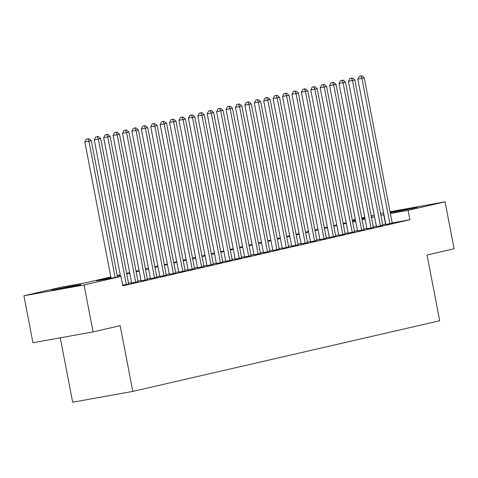<?xml version="1.0" encoding="UTF-8"?>
<svg xmlns="http://www.w3.org/2000/svg" width="478" height="478" viewBox="0 0 478 478"><rect width="100%" height="100%" fill="white"/><g stroke="black" fill="none" stroke-linecap="round" stroke-linejoin="round"><path stroke-width="0.72" d="M390.156 212.316A14.92 0.317 169.1 0 1 406.599 209.006A14.92 0.317 169.1 0 1 417.402 207.231A14.92 0.317 169.1 0 1 415.43 207.775A14.92 0.317 169.1 0 1 390.215 212.632M78.888 285.264A14.92 0.317 169.1 0 1 62.439 288.581A14.92 0.317 169.1 0 1 51.558 290.367A14.92 0.317 169.1 0 1 53.53 289.823A14.92 0.317 169.1 0 1 69.985 286.507A14.92 0.317 169.1 0 1 80.866 284.721A14.92 0.317 169.1 0 1 78.888 285.264M60.258 337.809L72.662 402.219L132.812 391.404L439.694 320.744L427.033 255.013L454.1 248.781L445.06 201.83L408.11 210.338L390.389 213.523M132.812 391.404L120.151 325.673L93.091 331.905L32.94 342.72L23.9 295.768L60.849 287.26L85.233 282.874L110.842 276.977M352.34 220.143L355.369 219.444M361.75 217.974L364.786 217.275M371.167 215.811L374.196 215.112M380.578 213.642L383.613 212.943M385.83 224.475L392.235 223.118M376.419 226.638L382.818 225.287M367.002 228.807L373.408 227.456M357.592 230.976L363.991 229.625M348.175 233.144L354.58 231.788M338.765 235.313L345.164 233.957M329.348 237.476L335.753 236.126M319.937 239.645L326.337 238.295M310.521 241.814L316.926 240.458M301.11 243.983L307.509 242.627M291.694 246.146L298.099 244.796M282.283 248.315L288.682 246.965M272.866 250.484L279.272 249.128M263.456 252.653L269.855 251.297M254.039 254.816L260.444 253.465M244.628 256.985L251.028 255.634M235.212 259.154L241.617 257.803M225.801 261.323L232.2 259.966M216.385 263.492L222.79 262.135M206.974 265.654L213.373 264.304M197.557 267.823L203.963 266.473M188.147 269.992L194.546 268.636M178.73 272.161L185.135 270.805M169.32 274.324L175.719 272.974M159.903 276.493L166.308 275.143M150.492 278.662L156.892 277.312M141.076 280.831L147.481 279.475M131.665 282.994L138.064 281.644M122.673 285.169L128.654 283.812M110.95 277.527L96.61 280.831L120.994 276.445L122.804 285.838L409.921 219.725L392.193 222.915M385.752 224.068L382.717 224.762M376.341 226.225L373.306 226.925M366.925 228.394L363.889 229.093M357.514 230.563L354.479 231.262M348.098 232.732L345.062 233.431M338.687 234.901L335.652 235.594M329.27 237.064L326.235 237.763M319.86 239.233L316.824 239.932M310.443 241.402L307.408 242.101M301.032 243.571L297.997 244.27M291.616 245.734L288.581 246.433M282.205 247.903L279.17 248.602M272.789 250.072L269.753 250.771M263.378 252.241L260.343 252.94M253.961 254.404L250.926 255.103M244.551 256.572L241.515 257.272M235.134 258.741L232.099 259.44M225.724 260.91L222.688 261.609M216.307 263.079L213.272 263.772M206.896 265.242L203.861 265.941M197.48 267.411L194.444 268.11M188.069 269.58L185.034 270.279M178.653 271.749L175.617 272.448M169.242 273.912L166.207 274.611M159.825 276.081L156.79 276.78M150.415 278.25L147.379 278.949M140.998 280.419L137.963 281.118M131.587 282.582L128.552 283.281M93.091 331.905L84.044 284.954L23.9 295.768M390.042 211.724L445.06 201.83M409.921 219.725L408.11 210.338M120.994 276.445L84.044 284.954M383.948 214.682L380.912 215.369M374.531 216.839L371.496 217.538M365.114 219.008L362.085 219.707M355.704 221.171L352.668 221.87M346.287 223.34L343.258 224.039M336.876 225.508L333.841 226.208M327.46 227.677L324.431 228.376M318.049 229.84L315.014 230.539M308.633 232.009L305.603 232.708M299.222 234.178L296.187 234.877M289.805 236.347L286.776 237.046M280.395 238.516L277.36 239.209M270.978 240.679L267.949 241.378M261.568 242.848L258.532 243.547M252.151 245.017L249.122 245.716M242.74 247.186L239.705 247.885M233.324 249.349L230.294 250.048M223.913 251.518L220.878 252.217M214.497 253.687L211.467 254.386M205.086 255.855L202.051 256.555M195.669 258.024L192.64 258.718M186.259 260.187L183.223 260.886M176.842 262.356L173.813 263.055M167.431 264.525L164.396 265.224M158.015 266.694L154.986 267.393M148.604 268.857L145.569 269.556M139.188 271.026L136.158 271.725M129.777 273.195L126.742 273.894M120.36 275.364L117.331 276.063M371.388 216.988L372.35 216.767L371.382 216.94M364.941 218.099L361.882 218.649M355.441 219.808L352.376 220.358M117.224 275.513L120.259 274.814M126.634 273.344L129.669 272.645M136.051 271.175L139.086 270.476M145.461 269.006L148.497 268.307M154.878 266.844L157.913 266.144M164.289 264.675L167.324 263.976M173.705 262.506L176.741 261.807M183.116 260.337L186.151 259.638M192.532 258.168L195.568 257.475M201.943 256.005L204.978 255.306M211.36 253.836L214.395 253.137M220.77 251.667L223.806 250.968M230.187 249.498L233.222 248.799M239.598 247.335L242.633 246.636M249.014 245.166L252.049 244.467M258.425 242.997L261.46 242.298M267.841 240.828L270.877 240.129M277.252 238.659L280.287 237.966M286.669 236.496L289.704 235.797M296.079 234.328L299.114 233.628M305.496 232.159L308.531 231.46M314.906 229.99L317.942 229.291M324.323 227.827L327.358 227.128M333.734 225.658L336.769 224.959M343.15 223.489L346.186 222.79M352.561 221.32L355.596 220.621M361.977 219.157L365.013 218.458M385.537 224.11L383.726 214.718M115.15 277.497L88.908 141.243L91.262 140.699L117.522 277.073M111.087 278.226L84.845 141.972L88.908 141.243L87.928 138.853L88.866 138.638L86.303 139.146L87.928 138.853M86.303 139.146L84.845 141.972M91.262 140.699L88.866 138.638M126.317 284.434L98.325 139.074L100.679 138.53L128.666 283.89M120.587 276.523L94.262 139.803L98.325 139.074L97.339 136.69L98.283 136.469L95.714 136.983L97.339 136.69M95.714 136.983L94.262 139.803M100.679 138.53L98.283 136.469M135.728 282.265L107.735 136.905L110.089 136.361L138.082 281.721M131.683 283.078L103.672 137.634L107.735 136.905L106.755 134.521L107.693 134.306L105.13 134.814L106.755 134.521M105.13 134.814L103.672 137.634M110.089 136.361L107.693 134.306M145.145 280.096L117.152 134.736L119.506 134.198L147.493 279.558M141.094 280.909L113.089 135.471L117.152 134.736L116.166 132.352L117.11 132.137L114.541 132.645L116.166 132.352M114.541 132.645L113.089 135.471M119.506 134.198L117.11 132.137M154.555 277.933L126.562 132.567L128.917 132.03L156.909 277.389M150.51 278.74L122.499 133.302L126.562 132.567L125.583 130.183L126.521 129.968L123.957 130.476L125.583 130.183M123.957 130.476L122.499 133.302M128.917 132.03L126.521 129.968M163.972 275.764L135.979 130.404L138.333 129.861L166.32 275.22M159.921 276.577L131.916 131.133L135.979 130.404L134.993 128.02L135.937 127.799L133.368 128.307L134.993 128.02M133.368 128.307L131.916 131.133M138.333 129.861L135.937 127.799M173.383 273.595L145.39 128.235L147.744 127.692L175.737 273.052M169.337 274.408L141.327 128.964L145.39 128.235L144.41 125.851L145.348 125.636L142.785 126.144L144.41 125.851M142.785 126.144L141.327 128.964M147.744 127.692L145.348 125.636M182.799 271.426L154.806 126.067L157.16 125.523L185.147 270.889M178.748 272.239L150.743 126.795L154.806 126.067L153.82 123.683L154.764 123.467L152.195 123.975L153.82 123.683M152.195 123.975L150.743 126.795M157.16 125.523L154.764 123.467M192.21 269.263L164.217 123.898L166.571 123.36L194.564 268.72M188.165 270.07L160.154 124.633L164.217 123.898L163.237 121.514L164.175 121.298L161.612 121.806L163.237 121.514M161.612 121.806L160.154 124.633M166.571 123.36L164.175 121.298M201.626 267.094L173.634 121.735L175.988 121.191L203.975 266.551M197.575 267.907L169.571 122.464L173.634 121.735L172.648 119.345L173.592 119.13L171.022 119.637L172.648 119.345M171.022 119.637L169.571 122.464M175.988 121.191L173.592 119.13M211.037 264.926L183.044 119.566L185.398 119.022L213.391 264.382M206.992 265.738L178.981 120.295L183.044 119.566L182.064 117.182L183.002 116.961L180.439 117.474L182.064 117.182M180.439 117.474L178.981 120.295M185.398 119.022L183.002 116.961M220.454 262.757L192.461 117.397L194.815 116.853L222.802 262.219M216.403 263.569L188.398 118.126L192.461 117.397L191.475 115.013L192.419 114.798L189.85 115.306L191.475 115.013M189.85 115.306L188.398 118.126M194.815 116.853L192.419 114.798M229.864 260.588L201.871 115.228L204.226 114.69L232.218 260.05M225.819 261.4L197.808 115.963L201.871 115.228L200.891 112.844L201.83 112.629L199.266 113.137L200.891 112.844M199.266 113.137L197.808 115.963M204.226 114.69L201.83 112.629M239.281 258.425L211.288 113.065L213.642 112.521L241.629 257.881M235.23 259.231L207.225 113.794L211.288 113.065L210.302 110.675L211.246 110.46L208.677 110.968L210.302 110.675M208.677 110.968L207.225 113.794M213.642 112.521L211.246 110.46M248.691 256.256L220.699 110.896L223.053 110.352L251.046 255.712M244.646 257.068L216.636 111.625L220.699 110.896L219.719 108.512L220.657 108.291L218.093 108.805L219.719 108.512M218.093 108.805L216.636 111.625M223.053 110.352L220.657 108.291M258.108 254.087L230.115 108.727L232.469 108.183L260.456 253.543M254.057 254.899L226.052 109.456L230.115 108.727L229.129 106.343L230.073 106.128L227.504 106.636L229.129 106.343M227.504 106.636L226.052 109.456M232.469 108.183L230.073 106.128M267.519 251.918L239.526 106.558L241.88 106.02L269.873 251.38M263.474 252.731L235.463 107.293L239.526 106.558L238.546 104.174L239.484 103.959L236.921 104.467L238.546 104.174M236.921 104.467L235.463 107.293M241.88 106.02L239.484 103.959M276.935 249.755L248.942 104.389L251.297 103.851L279.283 249.211M272.884 250.562L244.879 105.124L248.942 104.389L247.957 102.005L248.901 101.79L246.331 102.298L247.957 102.005M246.331 102.298L244.879 105.124M251.297 103.851L248.901 101.79M286.346 247.586L258.353 102.226L260.707 101.683L288.7 247.042M282.301 248.399L254.29 102.955L258.353 102.226L257.373 99.842L258.311 99.621L255.748 100.129L257.373 99.842M255.748 100.129L254.29 102.955M260.707 101.683L258.311 99.621M295.762 245.417L267.77 100.057L270.124 99.514L298.111 244.873M291.711 246.23L263.707 100.786L267.77 100.057L266.784 97.673L267.728 97.452L265.159 97.966L266.784 97.673M265.159 97.966L263.707 100.786M270.124 99.514L267.728 97.452M305.173 243.248L277.18 97.888L279.534 97.345L307.527 242.71M301.128 244.061L273.117 98.617L277.18 97.888L276.2 95.504L277.138 95.289L274.575 95.797L276.2 95.504M274.575 95.797L273.117 98.617M279.534 97.345L277.138 95.289M314.59 241.085L286.597 95.719L288.951 95.182L316.938 240.542M310.539 241.892L282.534 96.454L286.597 95.719L285.611 93.335L286.555 93.12L283.986 93.628L285.611 93.335M283.986 93.628L282.534 96.454M288.951 95.182L286.555 93.12M324 238.916L296.007 93.557L298.362 93.013L326.355 238.373M319.955 239.729L291.944 94.286L296.007 93.557L295.028 91.167L295.966 90.951L293.402 91.459L295.028 91.167M293.402 91.459L291.944 94.286M298.362 93.013L295.966 90.951M333.417 236.747L305.424 91.388L307.778 90.844L335.765 236.204M329.366 237.56L301.361 92.117L305.424 91.388L304.438 89.004L305.382 88.783L302.813 89.296L304.438 89.004M302.813 89.296L301.361 92.117M307.778 90.844L305.382 88.783M342.828 234.579L314.835 89.219L317.189 88.675L345.182 234.041M338.783 235.391L310.772 89.948L314.835 89.219L313.855 86.835L314.793 86.62L312.23 87.127L313.855 86.835M312.23 87.127L310.772 89.948M317.189 88.675L314.793 86.62M352.244 232.41L324.251 87.05L326.605 86.512L354.592 231.872M348.193 233.222L320.188 87.785L324.251 87.05L323.265 84.666L324.209 84.451L321.64 84.959L323.265 84.666M321.64 84.959L320.188 87.785M326.605 86.512L324.209 84.451M361.655 230.247L333.662 84.881L336.016 84.343L364.009 229.703M357.61 231.053L329.599 85.616L333.662 84.881L332.682 82.497L333.62 82.282L331.057 82.79L332.682 82.497M331.057 82.79L329.599 85.616M336.016 84.343L333.62 82.282M371.071 228.078L343.079 82.718L345.433 82.174L373.42 227.534M367.02 228.89L339.016 83.447L343.079 82.718L342.093 80.334L343.037 80.113L340.467 80.627L342.093 80.334M340.467 80.627L339.016 83.447M345.433 82.174L343.037 80.113M380.482 225.909L352.489 80.549L354.843 80.005L382.836 225.365M376.437 226.721L348.426 81.278L352.489 80.549L351.509 78.165L352.447 77.95L349.884 78.458L351.509 78.165M349.884 78.458L348.426 81.278M354.843 80.005L352.447 77.95M389.899 223.74L361.906 78.38L364.26 77.836L392.247 223.202M385.848 224.552L357.843 79.109L361.906 78.38L360.92 75.996L361.864 75.781L359.295 76.289L360.92 75.996M359.295 76.289L357.843 79.109M364.26 77.836L361.864 75.781"/></g></svg>
